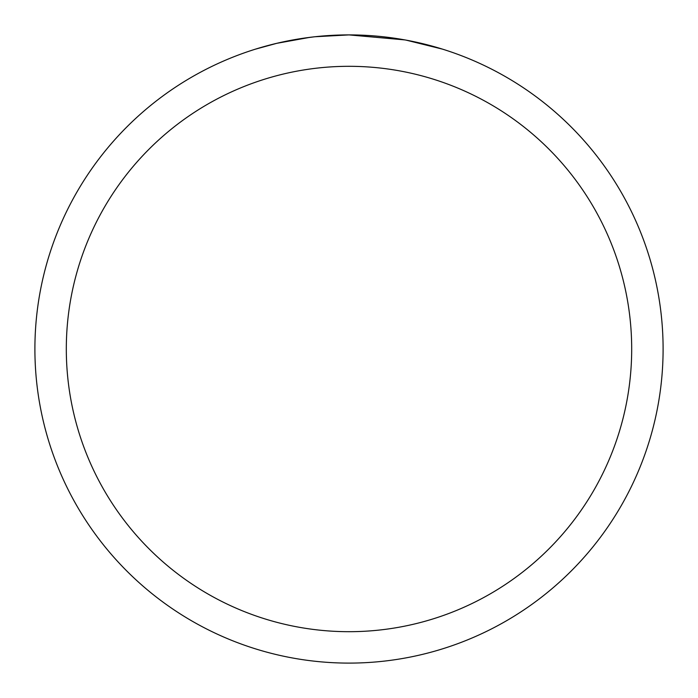 <?xml version="1.0" encoding="UTF-8"?>
<svg xmlns="http://www.w3.org/2000/svg" width="698" height="698" viewBox="0 0 698 698"><rect width="100%" height="100%" fill="white"/><g stroke="black" fill="none" stroke-linecap="round" stroke-linejoin="round"><path stroke-width="1.05" d="M355.265 34.961L359.636 35.083M387.678 37.291L389.004 37.456M404.796 39.899L349 34.9A314.1 314.1 0 0 1 663.1 349A314.1 314.1 0 0 1 349 663.1A314.1 314.1 0 0 1 34.9 349A314.1 314.1 0 0 1 349 34.9L315.051 36.741M406.28 40.17L442.314 49.087M349 66.31A282.69 282.69 0 0 1 631.69 349A282.69 282.69 0 0 1 349 631.69A282.69 282.69 0 0 1 66.31 349A282.69 282.69 0 0 1 349 66.31M313.577 36.907L302.042 38.434M255.695 49.087L276.748 43.328L309.746 37.369M318.279 36.409L323.479 35.938M325.975 35.746L327.711 35.624"/></g></svg>
